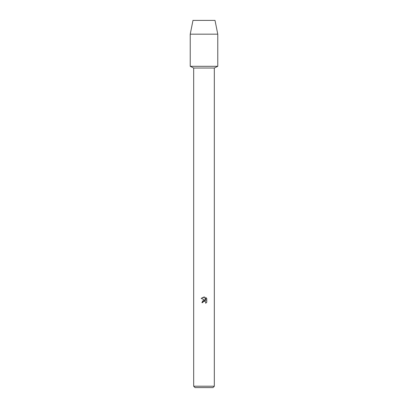 <?xml version="1.0" encoding="UTF-8"?>
<svg xmlns="http://www.w3.org/2000/svg" width="408" height="408" viewBox="0 0 408 408"><rect width="100%" height="100%" fill="white"/><g stroke="black" fill="none" stroke-linecap="round" stroke-linejoin="round"><path stroke-width="0.61" d="M215.016 20.4L192.984 20.4L215.016 20.4L217.77 34.17L217.77 66.3L204 66.3L217.77 66.3L214.328 68.024L214.328 386.223L193.673 386.223L195.049 387.6L212.951 387.6L214.328 386.223M193.673 386.223L193.673 68.024L214.328 68.024M203.47 301.379L203.99 301.15L202.995 301.93L202.837 302.603L201.863 302.603L204 300.16L205.183 300.303L201.236 298.36L204 296.999L204.597 297.065L205.805 300.533L205.805 297.56L206.759 298.529L206.764 302.195L205.652 303.256L205.811 302.593L205.372 301.543L204 301.145L205.601 301.833M202.837 302.603L202.939 302.058M205.652 303.256L206.759 302.195M205.183 300.303L202.353 301.119M206.759 298.529L205.805 297.56M204.597 297.065L201.241 298.36M192.984 20.4L190.23 34.17L190.23 66.3L204 66.3L190.23 66.3L193.673 68.024M190.23 34.17L217.77 34.17"/></g></svg>
